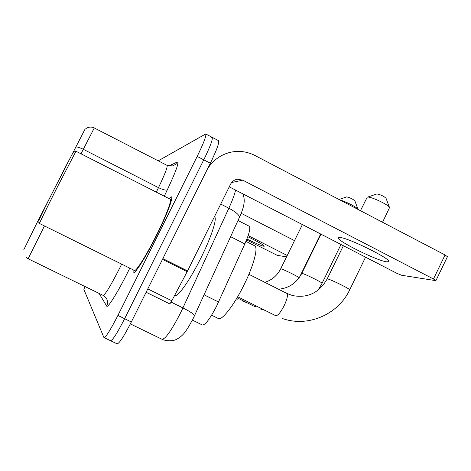 <?xml version="1.0" encoding="UTF-8"?>
<svg xmlns="http://www.w3.org/2000/svg" width="471" height="471" viewBox="0 0 471 471"><rect width="100%" height="100%" fill="white"/><g stroke="black" fill="none" stroke-linecap="round" stroke-linejoin="round"><path stroke-width="0.71" d="M238.002 220.505L249.2 226.227C250.737 227.823 249.283 233.722 244.838 243.913L216.76 305.814C209.978 318.885 205.162 325.267 202.306 324.966L192.392 320.092M110.703 340.774L117.008 343.812C119.016 343.971 123.796 336.694 131.338 321.976L210.331 163.237C216.831 149.819 219.551 142.283 218.491 140.635L212.162 137.326M110.385 340.539L110.461 340.657C112.357 340.763 117.085 333.45 124.632 318.714L203.766 159.834C210.29 146.41 213.069 138.898 212.103 137.296L211.603 137.385M156.643 235.412C166.763 215.206 173.481 197.426 171.438 196.854L168.936 198.562L171.438 196.854C173.481 197.426 166.763 215.206 156.643 235.412C145.892 257.089 134.5 274.97 133.116 272.768C134.5 274.97 145.892 257.089 156.643 235.412M23.674 250.001L37.409 221.965L84.762 129.684M104.12 337.607L110.461 340.657C112.357 340.763 117.085 333.45 124.632 318.714L203.766 159.834C210.29 146.41 213.069 138.898 212.103 137.296L205.756 133.982M133.122 269.795L133.116 272.768L133.122 269.795M84.851 286.45L83.903 289.535L103.897 337.495C105.687 337.548 110.361 330.2 117.909 315.446L197.184 156.425C203.731 142.99 206.569 135.501 205.703 133.952L158.238 160.835M386.832 261.847L388.593 261.635C392.266 259.486 347.304 237.278 339.703 237.484L338.413 237.778C335.682 240.269 377.477 261.046 386.832 261.847M207.428 169.065C212.815 160.393 220.393 154.818 230.16 152.351C238.803 150.432 247.075 151.479 254.982 155.501L445.066 254.97L447.432 256.719L435.91 280.639M212.303 159.169L212.609 159.098M229.259 186.846L396.741 273.257L401.639 275.27L435.899 280.675L433.485 279.009L242.759 180.175L237.49 179.239C234.37 179.734 232.062 181.394 230.56 184.22L187.558 270.937L171.815 300.751C170.69 302.829 169.943 303.842 169.572 303.789L146.128 292.255M39.54 223.295L38.757 221.005C37.439 222.942 45.952 205.397 56.202 185.156C65.775 166.21 73.918 150.72 73.558 152.068L75.913 151.315M39.511 223.495C38.693 224.514 47.512 206.463 57.898 185.945L75.984 151.25L170.225 199.221C172.133 199.775 165.821 216.46 156.348 235.365C146.293 255.647 135.613 272.426 134.3 270.378L39.511 223.495M174.706 295.288L174.788 295.323C177.255 298.131 190.025 280.139 201.076 257.655C211.52 236.713 217.52 217.861 214.435 216.784L214.417 216.772M346.521 196.972L346.727 196.907C350.024 197.679 352.744 198.992 354.875 200.846L357.989 209.318M358.025 209.424L358.019 209.389C357.895 207.77 345.679 201.394 340.215 200.104M382.546 222.253L389.535 207.593C389.411 205.226 371.172 196.495 367.639 197.102L377.006 193.917C380.721 194.711 383.718 196.148 386.008 198.22L389.482 207.452M367.233 197.178L360.462 210.696M211.609 315.193L218.126 318.408C221.441 321.405 234.069 305.343 244.131 284.684C253.763 265.303 258.455 247.293 254.676 245.803L245.95 241.364M246.91 239.021C255.429 243.219 261.081 245.626 263.86 246.256L264.308 246.18C263.489 244.879 257.984 241.711 247.787 236.683M241.17 213.292L294.516 240.64M246.545 239.939L277.26 255.359L286.562 256.848M287.228 255.494L248.164 235.594M204.055 294.805L218.562 302.005M230.607 236.683L244.838 243.913M194.411 315.906L192.98 318.92C184.92 334.045 182.836 334.693 179.822 337.389C177.326 339.014 175.495 339.95 174.329 340.203C173.304 340.839 166.487 341.446 161.9 339.214C165.097 339.556 171.267 330.877 180.405 313.18L182.919 307.916L171.067 302.082M210.331 163.237L197.184 156.425M131.338 321.976L117.909 315.446M239.327 217.602L194.446 315.829C194.299 314.381 190.455 311.743 182.919 307.916L228.853 208.229L220.716 204.067M243.012 193.94C244.49 198.803 245.738 203.696 239.386 217.478C239.621 215.223 236.112 212.144 228.853 208.229C232.362 200.552 234.605 194.511 235.588 190.107M44.462 225.945L28.125 258.762L103.131 295.376C105.074 294.993 110.603 285.885 119.716 268.052L121.653 264.125M39.187 222.265L37.409 221.965M85.463 129.025L86.146 128.477C88.742 126.817 91.456 126.64 94.294 127.953L83.302 149.295C79.717 147.535 77.138 146.769 75.566 147.011M156.331 192.15L158.503 187.641L83.302 149.295L81.012 153.811M129.778 268.14C119.24 289.918 107.594 308.899 106.717 306.097L99.093 293.404M168.777 166.016L177.29 162C179.333 162.006 176.013 171.279 167.317 189.825L164.267 196.189M167.317 189.825C165.922 190.52 162.984 189.789 158.503 187.641C164.909 174.135 167.776 166.716 167.093 165.392L172.751 165.916L175.23 164.573L177.29 162M106.717 306.097C108.383 301.97 107.47 298.543 103.967 295.829L103.29 295.452M231.65 182.512L242.759 180.175M162.866 258.62L187.558 270.937M433.485 279.009L445.066 254.97M187.193 271.655L162.507 259.35M147.794 288.917L171.815 300.751M256.454 306.097L254.923 306.674L237.072 297.772M278.549 289.229C288.894 288.246 296.63 282.977 301.758 273.427L302.164 273.427C304.861 273.851 323.077 282.894 322.064 283.306L340.998 244.496M286.774 293.368L286.845 293.409C288.128 294.899 287.239 298.973 284.178 305.632C280.622 312.438 277.808 315.8 275.741 315.717L237.684 296.736M248.882 274.299L286.845 293.409L292.573 295.558C307.575 298.414 319.108 292.88 327.162 278.967L327.71 278.967C331.007 279.509 350.907 289.371 349.676 289.853L365.567 257.172M238.927 298.696L237.69 299.185L236.566 298.626M264.814 282.317C271.885 280.121 277.178 275.623 280.681 268.835L280.999 268.829C283.059 269.135 298.632 276.801 299.144 277.766M161.9 339.214L130.373 323.901M26.158 257.396L28.113 258.756M94.294 127.953L167.093 165.392M235.936 179.586L237.49 179.239M260.681 309.094L265.096 310.407M317.972 290.26L322.064 283.306M346.597 196.931L339.02 199.474M301.758 273.427L320.969 234.164M282.07 318.384C307.592 327.739 338.16 314.622 349.676 289.853M327.162 278.967L343.377 245.727M242.965 301.411L246.527 302.488M280.681 268.835L302.394 224.579M299.462 277.325L320.663 234.005"/></g></svg>
